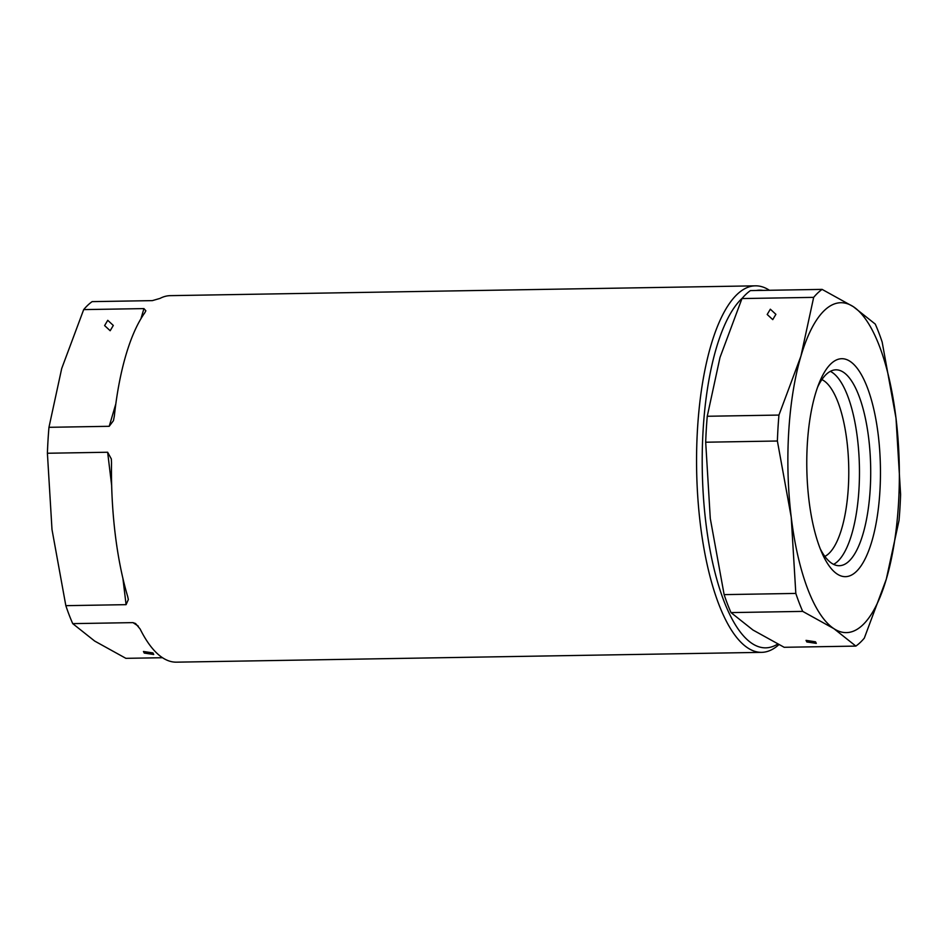 <?xml version="1.0" encoding="UTF-8"?>
<svg xmlns="http://www.w3.org/2000/svg" width="948" height="948" viewBox="0 0 948 948"><rect width="100%" height="100%" fill="white"/><g stroke="black" fill="none" stroke-linecap="round" stroke-linejoin="round"><path stroke-width="1.42" d="M815.517 641.808L816.299 643.384L806.819 641.95L806.037 640.374L815.517 641.808M767.193 314.475L772.75 319.618L775.891 314.333L770.333 309.19L767.193 314.475M824.855 556.405A89.586 30.241 89 0 0 846.943 441.223A89.586 30.241 89 0 0 821.892 379.603M833.6 564.368A97.952 33.062 89 0 0 857.466 438.58A97.952 33.062 89 0 0 830.365 371.355M820.269 548.868A97.952 33.062 89 0 0 839.241 565.707A97.952 33.062 89 0 0 868.7 438.391A97.952 33.062 89 0 0 835.958 369.827A97.952 33.062 89 0 0 817.555 387.282M808.988 500.366A109.02 36.794 89 0 0 822.2 553.478A109.02 36.794 89 0 0 865.891 557.294A109.02 36.794 89 0 0 878.239 434.966A109.02 36.794 89 0 0 819.333 382.613A109.02 36.794 89 0 0 808.988 500.366M741.976 298.561L719.994 357.491L707.255 416.267A183.284 61.869 89 0 0 705.691 442.218L710.289 518.497L724.13 594.621A183.284 61.869 89 0 0 731.003 612.598L752.973 630.029L784.174 647.294L855.866 646.098A183.284 61.869 89 0 0 864.315 638.123L886.297 579.192A164.964 55.683 89 0 0 896.002 418.198A164.964 55.683 89 0 0 853.319 306.666A164.964 55.683 89 0 0 800.93 356.14L813.668 297.364L741.976 298.561A183.284 61.869 89 0 1 750.413 290.598L822.106 289.389A183.284 61.869 89 0 0 813.668 297.364M855.866 646.098L833.908 628.666A164.964 55.683 89 0 0 886.297 579.192L899.036 520.416A183.284 61.869 89 0 0 900.6 494.477L896.002 418.198L882.161 342.062A183.284 61.869 89 0 0 875.277 324.098L853.319 306.666L822.106 289.389M724.13 594.621L795.822 593.424A183.284 61.869 89 0 0 802.707 611.389L731.003 612.598M707.255 416.267L778.948 415.07A183.284 61.869 89 0 0 777.384 441.01L705.691 442.218M795.822 593.424L791.225 517.134A164.964 55.683 89 0 0 833.908 628.666L802.707 611.389M778.948 415.07L800.93 356.14A164.964 55.683 89 0 0 791.225 517.134L777.384 441.01M113.31 325.448L107.752 320.306L104.612 325.591L110.169 330.734L113.31 325.448M144.25 653.065L143.456 651.489L152.936 652.923L153.73 654.499L144.25 653.065M742.485 297.968A178.888 60.376 89 0 0 705.857 522.668A178.888 60.376 89 0 0 777.68 644.071M769.42 290.278A183.284 61.869 89 0 0 755.461 285.834A183.284 61.869 89 0 0 700.323 524.066A183.284 61.869 89 0 0 761.611 652.354A183.284 61.869 89 0 0 778.865 644.676M755.461 285.834L170.32 295.646A183.284 61.869 89 0 0 160.034 298.395L152.367 300.623L92.134 301.63A183.284 61.869 89 0 0 83.685 309.605L143.93 308.598L145.862 310.778L144.795 312.781A183.284 61.869 89 0 0 114.341 416.03L113.44 420.663L109.21 426.304L48.964 427.311A183.284 61.869 89 0 0 47.4 453.251L107.645 452.243L111.319 458.927L111.52 462.849A183.284 61.869 89 0 0 115.182 533.878A183.284 61.869 89 0 0 127.696 596.553L128.335 599.551L126.084 604.658L65.839 605.665A183.284 61.869 89 0 0 72.723 623.63L132.957 622.623L135.564 623.535L140.103 628.974A183.284 61.869 89 0 0 176.458 662.166L761.611 652.354M162.499 657.722L125.894 658.339L94.682 641.061L72.723 623.63M48.964 427.311L61.703 368.535L83.685 309.605M65.839 605.665L51.998 529.541L47.4 453.251M763.045 290.384A178.888 60.376 89 0 0 756.314 290.491M138.278 626.095L132.957 622.623M126.084 604.658L122.908 578.41M111.651 485.388L107.645 452.243M109.21 426.304L115.834 403.848M140.932 318.753L143.93 308.598"/></g></svg>
